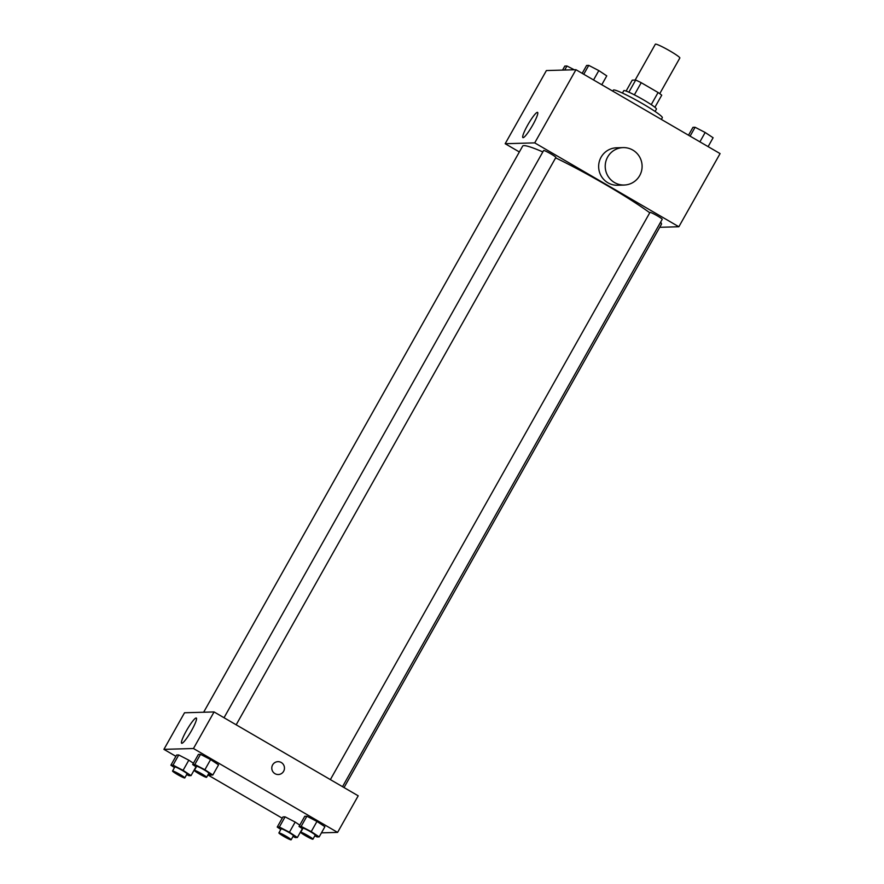 <?xml version="1.0" encoding="UTF-8"?>
<svg xmlns="http://www.w3.org/2000/svg" width="884" height="884" viewBox="0 0 884 884"><rect width="100%" height="100%" fill="white"/><g stroke="black" fill="none" stroke-linecap="round" stroke-linejoin="round"><path stroke-width="1.33" d="M659.74 93.671L679.84 58.001A14.056 1.282 -150.6 0 0 668.227 49.979A14.056 1.282 -150.6 0 0 655.353 44.2L635.143 80.079M626.104 91.052L632.248 80.157L635.695 80.057A18.144 1.657 -150.6 0 1 641.22 82.698L658.083 92.511A18.144 1.657 -150.6 0 1 661.729 95.207L654.911 107.295M622.435 93.074L623.784 90.676A18.741 1.713 29.4 0 1 640.955 98.389A18.741 1.713 29.4 0 1 656.436 109.075L655.088 111.472M628.867 92.19L635.695 80.057M651.243 104.644L658.083 92.511M634.38 94.842L641.22 82.698M661.365 119.417L662.315 117.738A28.111 2.564 -150.6 0 0 639.088 101.704A28.111 2.564 -150.6 0 0 613.33 90.146L612.767 91.14M519.35 151.96L505.173 143.716L546.4 70.554L575.948 69.714L720.084 153.595L678.857 226.757L659.74 227.298M344.042 787.567L661.409 224.337A79.648 7.271 -150.6 0 0 660.613 222.138M649.762 212.779A79.648 7.271 -150.6 0 0 555.627 157.849M542.831 151.938A79.648 7.271 -150.6 0 0 522.632 146.136L203.651 712.228M505.173 143.716L534.721 142.877L678.857 226.757M236.172 724.803L555.87 157.44A7.028 0.641 -150.6 0 0 550.058 153.429A7.028 0.641 -150.6 0 0 543.616 150.534L224.028 717.731M342.517 786.683L662.204 219.32A7.028 0.641 -150.6 0 0 656.403 215.309A7.028 0.641 -150.6 0 0 649.961 212.414L330.373 779.611M534.721 142.877L575.948 69.714M527.693 125.075A14.586 2.177 120.2 0 1 537.594 112.401A14.586 2.177 120.2 0 1 532.135 126.103A14.586 2.177 120.2 0 1 522.919 137.617A14.586 2.177 120.2 0 1 527.693 125.075M624.192 185.076L617.629 185.264A18.741 18.453 -91.6 0 1 598.656 167.043A18.741 18.453 -91.6 0 1 616.568 147.794L623.132 147.606A18.741 18.453 -91.6 0 1 641.552 170.91A18.741 18.453 -91.6 0 1 605.22 166.866A18.741 18.453 -91.6 0 1 623.132 147.606M175.883 756.317L163.916 749.356L184.524 712.769L214.072 711.94L358.208 795.81L337.6 832.396L321.444 832.85M196.281 766.969L192.679 764.572L198.403 754.417L200.535 754.35L210.613 759.566L218.558 764.837L210.613 759.566L204.889 769.732L212.834 775.003L210.701 775.058L208.491 773.92M280.825 829.457L277.233 827.07L282.957 816.915L285.09 816.849L295.168 822.065L299.775 825.126L295.168 822.065L289.433 832.22L297.378 837.502L295.245 837.557L293.046 836.419M163.916 749.356L193.452 748.516L337.6 832.396M282.228 818.197L207.906 774.959M302.626 828.849L299.024 826.463L304.748 816.297L306.881 816.23L316.958 821.446L324.903 826.717L316.958 821.446L311.234 831.612L319.179 836.883L317.047 836.938L314.837 835.8M174.48 767.577L170.888 765.19L176.612 755.035L178.745 754.969L188.822 760.185L193.43 763.246L188.822 760.185L183.087 770.34L191.032 775.622L188.9 775.677L186.701 774.539M193.452 748.516L214.072 711.94M186.436 730.714A14.586 2.177 120.2 0 1 196.325 718.04A14.586 2.177 120.2 0 1 190.878 731.742A14.586 2.177 120.2 0 1 181.651 743.256A14.586 2.177 120.2 0 1 186.436 730.714M277.941 761.665A6.442 6.343 -91.6 0 1 284.272 769.677A6.442 6.343 -91.6 0 1 271.786 768.284A6.442 6.343 -91.6 0 1 281.278 762.516A6.442 6.343 -91.6 0 1 278.305 774.539M170.888 765.19L173.021 765.135L183.087 770.34M184.789 777.92L187.088 773.854A7.028 0.641 -150.6 0 0 181.275 769.842A7.028 0.641 -150.6 0 0 174.833 766.958L172.546 771.014A7.028 0.641 -150.6 0 0 177.441 774.506A7.028 0.641 -150.6 0 0 184.789 777.92A7.028 0.641 -150.6 0 0 178.988 773.909A7.028 0.641 -150.6 0 0 172.546 771.014M191.032 775.622L196.016 766.782M176.612 755.035L178.745 754.969L188.822 760.185M173.021 765.135L178.745 754.969M192.679 764.572L194.811 764.516L204.889 769.732M206.591 777.301L208.878 773.235A7.028 0.641 -150.6 0 0 203.066 769.224A7.028 0.641 -150.6 0 0 196.635 766.34L194.347 770.406A7.028 0.641 -150.6 0 0 199.232 773.887A7.028 0.641 -150.6 0 0 206.591 777.301A7.028 0.641 -150.6 0 0 200.778 773.29A7.028 0.641 -150.6 0 0 194.347 770.406M212.834 775.003L218.558 764.837M198.403 754.417L200.535 754.35L210.613 759.566M194.811 764.516L200.535 754.35M277.233 827.07L279.366 827.015L289.433 832.22M291.134 839.8L293.433 835.734A7.028 0.641 -150.6 0 0 287.62 831.722A7.028 0.641 -150.6 0 0 281.178 828.838L278.891 832.905A7.028 0.641 -150.6 0 0 283.786 836.386A7.028 0.641 -150.6 0 0 291.134 839.8A7.028 0.641 -150.6 0 0 285.333 835.789A7.028 0.641 -150.6 0 0 278.891 832.905M297.378 837.502L302.35 828.673M282.957 816.915L285.09 816.849L295.168 822.065M279.366 827.015L285.09 816.849M299.024 826.463L301.157 826.396L311.234 831.612M312.936 839.181L315.223 835.115A7.028 0.641 -150.6 0 0 309.411 831.115A7.028 0.641 -150.6 0 0 302.98 828.22L300.693 832.286A7.028 0.641 -150.6 0 0 305.577 835.767A7.028 0.641 -150.6 0 0 312.936 839.181A7.028 0.641 -150.6 0 0 307.124 835.17A7.028 0.641 -150.6 0 0 300.693 832.286M319.179 836.883L324.903 826.717M304.748 816.297L306.881 816.23L316.958 821.446M301.157 826.396L306.881 816.23M562.556 70.09L564.821 66.068L566.953 66.002L574.224 69.759M564.688 70.035L566.953 66.002M582.169 73.339L586.622 65.449L588.755 65.383L598.822 70.598L606.767 75.869L601.772 84.742M593.551 79.958L598.822 70.598M583.749 74.256L588.755 65.383M688.514 135.219L692.968 127.329L695.1 127.274L705.167 132.478L713.112 137.749L708.117 146.622M699.896 141.838L705.167 132.478M690.095 136.136L695.1 127.274"/></g></svg>
